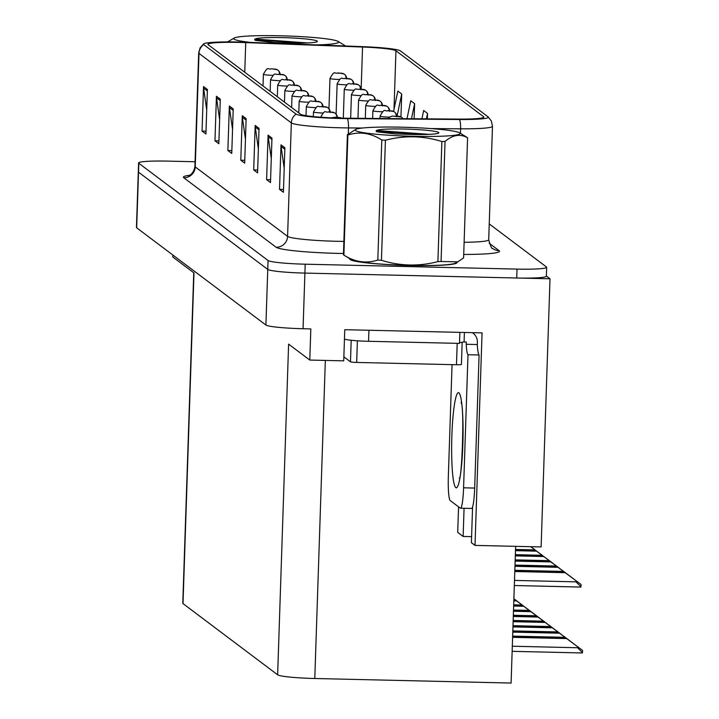 <?xml version="1.0" encoding="UTF-8"?>
<svg xmlns="http://www.w3.org/2000/svg" width="719" height="719" viewBox="0 0 719 719"><rect width="100%" height="100%" fill="white"/><g stroke="black" fill="none" stroke-linecap="round" stroke-linejoin="round"><path stroke-width="1.08" d="M515.631 546.341L511.092 683.05L314.787 678.502A33.514 2.804 -178.1 0 1 277.642 674.808L288.607 344.131L309.79 360.066L343.727 360.848L344.761 329.697L482.063 332.879L475.016 545.397L471.394 542.674L472.581 506.895M277.642 674.808L183.012 603.609L193.986 272.932L172.803 256.998L172.875 255.038M195.083 161.748L168.219 161.128A33.514 2.804 1.9 0 0 138.596 162.925L136.448 227.465A33.514 2.804 1.9 0 0 136.673 227.806L265.913 325.042A33.514 2.804 1.9 0 0 303.058 328.727L310.824 328.907L309.79 360.066M136.673 227.806L138.524 172.174A33.514 2.804 1.9 0 1 138.3 171.832A33.514 2.804 1.9 0 0 138.524 172.174L267.756 269.409A33.514 2.804 1.9 0 0 304.901 273.094L550.008 278.774L541.119 546.934L475.016 545.397M550.008 278.774L546.368 276.06M183.012 603.609A33.514 2.804 -178.1 0 1 182.788 603.268L193.753 272.753M464.07 508.279L463.135 536.455L457.706 532.375L458.56 506.832M463.135 536.455L471.601 536.653M349.874 258.786A53.628 4.485 1.9 0 0 349.776 259.038A53.628 4.485 1.9 0 0 409.569 265.482A53.628 4.485 1.9 0 0 456.96 262.597A53.628 4.485 1.9 0 0 456.88 262.336M340.132 118.123A35.752 2.993 -178.1 0 1 300.515 114.186L208.159 44.704A35.752 2.993 -178.1 0 1 207.917 44.335A35.752 2.993 -178.1 0 1 245.745 42.601L362.547 47.023A35.752 2.993 -178.1 0 1 395.944 50.77L483.599 116.721A35.752 2.993 -178.1 0 1 483.842 117.089A35.752 2.993 -178.1 0 1 458.345 119.102L346.234 118.222A35.752 2.993 -178.1 0 1 340.132 118.123M340.653 118.509A40.219 3.361 1.9 0 0 347.511 118.617L459.621 119.507A40.219 3.361 1.9 0 0 488.066 116.846A40.219 3.361 1.9 0 0 488.039 116.829L400.384 50.869A40.219 3.361 1.9 0 0 362.807 46.663L246.006 42.241A40.219 3.361 1.9 0 0 203.72 43.823A40.219 3.361 1.9 0 0 203.72 44.596L296.075 114.087A40.219 3.361 1.9 0 0 340.653 118.509M138.596 162.925A33.514 2.804 1.9 0 0 138.821 163.267L138.524 172.174L267.756 269.409A33.514 2.804 1.9 0 0 304.901 273.094L516.736 278.01A33.514 2.804 1.9 0 0 546.359 276.204L546.656 267.306A33.514 2.804 1.9 0 0 546.431 266.965L489.235 223.924M206.721 110.025L203.612 88.122A8.934 8.844 -53 0 1 203.531 86.577L202.048 131.083L205.922 133.995L207.405 89.489L203.531 86.577M206.02 131.173L202.048 131.083M219.637 119.74L216.527 97.838A8.934 8.844 -53 0 1 216.437 96.292L214.963 140.798L218.837 143.71L220.311 99.204L216.437 96.292M218.927 140.888L214.963 140.798M232.543 129.456L229.433 107.562A8.934 8.844 -53 0 1 229.352 106.008L227.878 150.514L231.752 153.435L233.226 108.92L229.352 106.008M231.842 150.604L227.878 150.514M284.194 168.318L281.084 146.424A8.934 8.844 -53 0 1 281.003 144.87L279.529 189.385L283.403 192.297L284.877 147.79L281.003 144.87M283.493 189.474L279.529 189.385M271.288 158.602L268.178 136.709A8.934 8.844 -53 0 1 268.088 135.154L266.614 179.66L270.488 182.581L271.962 138.075L268.088 135.154M270.587 179.759L266.614 179.66M258.373 148.887L255.263 126.993A8.934 8.844 -53 0 1 255.182 125.439L253.699 169.945L257.573 172.866L259.056 128.359L255.182 125.439M257.672 170.043L253.699 169.945M245.458 139.171L242.348 117.278A8.934 8.844 -53 0 1 242.267 115.723L240.793 160.229L244.667 163.15L246.141 118.644L242.267 115.723M244.757 160.328L240.793 160.229M138.821 163.267L268.052 260.503A33.514 2.804 1.9 0 0 305.198 264.197L517.033 269.104A33.514 2.804 1.9 0 0 546.656 267.306M414.126 118.752L414.629 103.716L410.756 100.795L406.999 118.698M400.95 116.909L401.714 94L397.841 91.079L393.572 111.409M427.356 118.86L427.535 113.431L423.662 110.519L421.927 118.815M427.535 113.431L426.403 118.851M414.629 103.716L411.475 118.734M401.714 94L397.086 116.038M344.464 74.327A5.59 5.491 119 0 0 341.282 73.212L337.409 73.122L341.282 73.212M341.309 73.239A5.59 5.554 -40 0 1 346.684 78.335M277.894 70.174A5.59 5.491 119 0 0 274.712 69.06L273.067 69.042M273.067 69.051L274.712 69.06M274.739 69.087A5.59 5.554 -40 0 1 280.113 74.183M351.618 79.71A5.59 5.491 119 0 0 348.436 78.596L344.563 78.506L348.436 78.596M348.463 78.623A5.59 5.554 -40 0 1 353.838 83.719M358.772 85.094A5.59 5.491 119 0 0 355.59 83.979L351.717 83.889L355.59 83.979M355.617 84.006A5.59 5.554 -40 0 1 360.992 89.102M365.926 90.477A5.59 5.491 119 0 0 362.744 89.363L358.871 89.273L362.744 89.363M362.771 89.39A5.59 5.554 -40 0 1 368.146 94.486M285.048 75.558A5.59 5.491 119 0 0 281.866 74.443L277.992 74.354L281.866 74.443M281.893 74.47A5.59 5.554 -40 0 1 287.267 79.566M292.202 80.941A5.59 5.491 119 0 0 289.02 79.827L285.146 79.737L289.02 79.827M289.047 79.854A5.59 5.554 -40 0 1 294.413 84.95M513.887 598.747L518.165 601.929L513.887 598.747M299.356 86.325A5.59 5.491 119 0 0 296.174 85.21L292.3 85.121L296.174 85.21M296.201 85.237A5.59 5.554 -40 0 1 301.567 90.333M522.524 605.236L513.887 598.81L522.542 605.245M306.51 91.699A5.59 5.491 119 0 0 303.328 90.594L300.245 90.297L303.328 90.594M301.683 90.576L299.455 90.504L301.674 90.594M303.355 90.612A5.59 5.554 -40 0 1 308.721 95.717M472.347 332.654A11.171 11.055 -53 0 1 477.389 342.307L477.317 344.536A22.343 2.633 -88.7 0 0 479.088 354.988L474.675 488.066A22.343 2.633 91.3 0 1 471.574 508.459L460.484 508.198A22.343 2.633 91.3 0 1 460.259 508.117L450.193 500.541A22.343 2.633 91.3 0 1 448.341 476.338L452.053 364.65M479.088 354.988L467.997 354.728L463.584 487.806A22.343 2.633 91.3 0 1 460.484 508.198M467.997 354.728A22.343 2.633 91.3 0 1 466.227 344.275L466.298 342.046L464.079 342.001A22.343 1.869 1.9 0 0 462.146 342.163M344.446 339.134A22.343 1.869 1.9 0 0 368.55 341.291L459.495 343.394L459.863 332.367M464.402 332.466L464.079 342.001M460.07 342.487A22.343 1.869 1.9 0 0 459.522 342.648M477.317 344.536L466.227 344.275M456.385 263.226L456.403 262.579A53.071 4.44 -178.1 0 1 409.497 265.437A53.071 4.44 -178.1 0 1 350.333 259.065L350.306 259.703M459.522 342.505A5.59 0.467 1.9 0 0 462.164 342.199L461.418 364.452A5.59 0.467 1.9 0 0 461.382 364.389M343.853 356.84L350.477 361.819A5.59 0.467 1.9 0 0 356.669 362.439L456.484 364.749A5.59 0.467 1.9 0 0 461.418 364.452M459.774 132.961A52.505 4.395 1.9 0 0 459.594 132.835A52.505 4.395 1.9 0 0 407.799 127.362A52.505 4.395 1.9 0 0 355.752 129.393A52.505 4.395 1.9 0 0 355.519 130.543A52.505 4.395 1.9 0 0 413.722 136.313A52.505 4.395 1.9 0 0 459.774 132.961M355.752 129.393L347.412 134.687L343.43 254.76A60.324 5.051 1.9 0 0 343.628 254.93A60.324 5.051 1.9 0 0 343.835 255.074A60.324 5.051 1.9 0 0 343.889 255.11C354.97 262.129 366.277 263.783 377.808 260.044A60.324 5.051 1.9 0 0 381.438 260.296C400.124 266.12 418.943 266.56 437.898 261.608A60.324 5.051 1.9 0 0 441.071 261.509L457.823 261.842L463.602 257.887L467.584 137.805A60.324 5.051 1.9 0 0 467.395 137.635A60.324 5.051 1.9 0 0 467.179 137.491A60.324 5.051 1.9 0 0 467.134 137.464M347.412 134.687A60.324 5.051 1.9 0 0 347.61 134.857A60.324 5.051 1.9 0 0 347.87 135.028L343.889 255.11M438.635 132.467A31.214 2.615 1.9 0 0 407.331 129.123A31.214 2.615 1.9 0 0 376.594 130.481L376.154 130.66L377.062 131.829L395.387 133.932L411.924 134.48A31.214 2.615 1.9 0 0 438.725 132.997A31.214 2.615 1.9 0 0 438.635 132.467M429.135 134.354L376.594 130.481M351.24 259.613A52.505 4.395 1.9 0 0 351.429 259.739A52.505 4.395 1.9 0 0 403.224 265.212A52.505 4.395 1.9 0 0 455.271 263.181L457.823 261.842M437.898 261.608L441.879 141.526A60.324 5.051 1.9 0 0 445.052 141.436L441.071 261.509M377.808 260.044L381.789 139.971A60.324 5.051 1.9 0 0 385.42 140.223L381.438 260.296M381.789 139.971C370.707 132.943 359.401 131.298 347.87 135.028M441.879 141.526C423.284 135.702 404.464 135.271 385.42 140.223M467.584 137.805C460.286 133.626 452.772 134.839 445.052 141.436M417.46 134.552L403.674 133.051L376.226 131.487M316.8 44.92A52.505 4.395 1.9 0 0 338.289 41.549A52.505 4.395 1.9 0 0 338.11 41.423A52.505 4.395 1.9 0 0 286.306 35.95A52.505 4.395 1.9 0 0 234.259 37.981A52.505 4.395 1.9 0 0 234.034 39.132A52.505 4.395 1.9 0 0 250.751 42.421M227.671 41.909L234.259 37.981M317.151 41.064A31.214 2.615 1.9 0 0 285.847 37.721A31.214 2.615 1.9 0 0 255.11 39.069L254.67 39.248L255.578 40.417L273.903 42.52L290.44 43.068A31.214 2.615 1.9 0 0 317.241 41.594A31.214 2.615 1.9 0 0 317.151 41.064M307.651 42.942L255.11 39.069M244.667 42.187L234.07 41.936M345.327 45.998L330.641 45.441M295.976 43.149L282.181 41.639L254.742 40.075M373.08 95.852A5.59 5.491 119 0 0 369.899 94.746L366.025 94.656L369.899 94.746M369.926 94.764A5.59 5.554 -40 0 1 375.3 99.869M535.349 550.107L530.766 546.692L535.367 550.116M380.234 101.235A5.59 5.491 119 0 0 377.053 100.13L373.179 100.04L377.053 100.13M377.08 100.148A5.59 5.554 -40 0 1 382.454 105.253M542.503 555.49L530.667 546.692L542.521 555.499M387.388 106.619A5.59 5.491 119 0 0 384.207 105.513L382.571 105.495L384.207 105.513A5.59 5.554 -40 0 1 389.608 110.636M382.571 105.495L380.333 105.423L382.553 105.513M513.851 599.997L515.433 600.032L527.422 609.002M313.664 97.083A5.59 5.491 119 0 0 310.482 95.978L306.609 95.888L310.482 95.978M310.509 95.995A5.59 5.554 -40 0 1 315.875 101.1M513.86 599.619L514.921 599.637L532.473 612.75M513.824 600.841L516.593 600.904M513.833 600.464L516.08 600.518M515.433 600.032L514.921 599.637M527.431 608.948L532.473 612.696M513.681 605.209L522.587 605.416L536.85 616.012M320.818 102.466A5.59 5.491 119 0 0 317.636 101.361L313.763 101.271L317.636 101.361M317.663 101.379A5.59 5.554 -40 0 1 323.029 106.484M513.69 604.832L522.075 605.021L539.627 618.133M513.645 606.054L523.747 606.288L534.577 614.386M523.747 606.288L513.663 605.677M536.832 616.003L523.234 605.901M522.587 605.416L522.075 605.021M534.585 614.332L539.627 618.079M513.501 610.422L529.741 610.799L544.004 621.396M327.972 107.85A5.59 5.491 119 0 0 324.79 106.745L320.917 106.655L324.79 106.745M324.817 106.763A5.59 5.554 -40 0 1 330.183 111.867M513.519 610.045L529.229 610.404L546.782 623.517M513.474 611.267L530.901 611.671L541.731 619.769M530.901 611.671L513.492 610.889M543.986 621.387L530.388 611.285M529.741 610.799L529.229 610.404M541.74 619.715L546.782 623.463M515.514 549.828L535.412 550.287L547.411 559.256M394.542 112.002A5.59 5.491 119 0 0 391.361 110.897L387.487 110.807L391.361 110.897M391.388 110.915A5.59 5.554 -40 0 1 396.762 116.02M515.523 549.451L534.9 549.9L552.453 563.004M515.487 550.673L536.581 551.158M515.496 550.296L536.059 550.772M535.412 550.287L534.9 549.9M547.411 559.211L552.453 562.95M515.343 555.041L542.566 555.67L554.565 564.64M401.696 117.386A5.59 5.491 119 0 0 398.515 116.28L394.641 116.19L398.515 116.28M398.542 116.298A5.59 5.554 -40 0 1 402.937 118.662L402.631 118.267M515.352 554.664L542.054 555.284L559.607 568.387M515.316 555.886L543.735 556.542M515.325 555.508L543.213 556.155M542.566 555.67L542.054 555.284M554.565 564.595L559.607 568.334M515.172 560.254L549.72 561.054L561.719 570.023M515.181 559.876L549.208 560.667L566.761 573.771M515.137 561.099L550.889 561.925M515.155 560.721L550.368 561.539M549.72 561.054L549.208 560.667M561.719 569.978L566.761 573.717M514.993 565.467L556.874 566.437L571.138 577.033M515.011 565.089L556.362 566.051L573.915 579.154M514.966 566.311L558.034 567.309L568.873 575.407M558.034 567.309L514.984 565.934M571.12 577.024L557.522 566.923M556.874 566.437L556.362 566.051M568.873 575.362L573.915 579.101M514.822 570.679L564.029 571.821L578.292 582.417M514.831 570.302L563.516 571.434L581.069 584.484L580.997 586.74A5.59 0.656 91.3 0 1 580.754 587.081A5.59 0.656 91.3 0 1 580.7 587.055L514.328 585.518L580.754 587.081M514.795 571.524L565.188 572.692L576.027 580.745L575.991 581.851L580.997 586.74M565.188 572.692L514.804 571.147M578.274 582.408L564.676 572.306M564.029 571.821L563.516 571.434M576.027 580.745L581.069 584.484M513.33 615.635L536.895 616.174L551.158 626.779M335.126 113.234A5.59 5.491 119 0 0 331.944 112.128L328.071 112.038L331.944 112.128M331.971 112.146A5.59 5.554 -40 0 1 337.337 117.251M513.348 615.257L536.383 615.788L553.936 628.9M513.303 616.48L538.055 617.055L548.885 625.153M538.055 617.055L513.312 616.102M551.14 626.761L537.542 616.668M536.895 616.174L536.383 615.788M548.894 625.099L553.936 628.846M513.159 620.848L544.049 621.558L558.312 632.163M341.561 118.15A5.59 5.491 119 0 0 339.098 117.512L336.016 117.215L339.098 117.512M337.454 117.494L335.225 117.422L337.445 117.503M339.125 117.53A5.59 5.554 -40 0 1 341.534 118.15M513.168 620.47L543.528 621.171L561.09 634.284M513.132 621.692L545.209 622.438L556.039 630.536M545.209 622.438L513.141 621.315M558.295 632.145L544.696 622.043M544.049 621.558L543.528 621.171M556.048 630.482L561.09 634.23M512.989 626.06L551.203 626.941L563.193 635.92M512.998 625.683L550.682 626.555L568.235 639.667M512.962 626.905L552.363 627.822M512.971 626.528L551.85 627.426M551.203 626.941L550.682 626.555M563.202 635.866L568.244 639.613M512.809 631.273L558.357 632.325L572.621 642.921M512.827 630.896L557.836 631.938L575.389 645.051M512.782 632.118L559.517 633.196L570.347 641.303M559.517 633.196L512.8 631.74M572.603 642.912L559.005 632.81M558.357 632.325L557.836 631.938M570.347 641.249L575.398 644.997M512.638 636.486L565.511 637.708L579.766 648.304M512.656 636.108L564.99 637.322L582.552 650.371L582.471 652.636A5.59 0.656 91.3 0 1 582.237 652.969A5.59 0.656 91.3 0 1 582.183 652.951L512.144 651.324L582.237 652.969M512.611 637.331L566.671 638.58L577.501 646.633L577.465 647.738L582.471 652.636M566.671 638.58L512.62 636.953M579.757 648.295L566.159 638.193M565.511 637.708L564.99 637.322M577.501 646.633L582.552 650.371M303.058 328.727L305.198 264.197M265.913 325.042L268.052 260.503M314.787 678.502L325.339 360.426M343.475 253.492A55.857 4.674 -178.1 0 1 276.114 247.246L183.767 177.755A11.171 11.055 127 0 0 195.226 166.889L287.582 236.38A44.686 3.739 1.9 0 0 337.103 241.296A44.686 3.739 1.9 0 0 343.871 241.404M183.767 177.755A55.857 4.674 -178.1 0 1 189.636 175.256M194.921 166.431A44.686 3.739 1.9 0 0 195.226 166.889L198.992 53.395A44.686 3.739 -178.1 0 1 198.687 52.945L194.921 166.431C193.429 175.553 187.021 176.209 188.657 175.697M362.421 128.027L348.499 127.919A44.686 3.739 -178.1 0 1 340.869 127.802A44.686 3.739 -178.1 0 1 291.339 122.886A11.171 11.055 -53 0 1 296.075 114.087M347.511 118.617A11.171 3.218 -89.5 0 1 348.499 127.919L348.293 133.977M488.066 116.846L491.41 121.062L492.479 126.283A44.686 3.739 -178.1 0 1 460.609 128.809A11.171 3.218 -89.5 0 0 459.621 119.507M460.457 133.366L460.609 128.809L430.843 128.575M203.72 44.596A11.171 11.055 127 0 0 198.992 53.395L291.339 122.886L287.582 236.38A11.171 11.055 127 0 1 276.114 247.246M489.154 243.193L499.139 250.706A55.857 4.674 -178.1 0 1 463.719 254.445M517.033 269.104L516.736 278.01M464.123 242.294A44.686 3.739 1.9 0 0 488.713 239.778C490.61 246.473 491.967 249.385 492.785 248.504A11.171 11.055 127 0 0 499.139 250.706M395.944 50.77L394.003 109.369M362.547 47.023L361.154 89.111M245.745 42.601L244.757 72.242M483.599 116.721L483.581 117.431M242.348 117.278L246.087 120.091M255.263 126.993L259.002 129.806M268.178 136.709L271.917 139.522M281.084 146.424L284.832 149.237M229.433 107.562L233.181 110.375M216.527 97.838L220.266 100.66M203.612 88.122L207.351 90.945M339.458 79.458A8.376 0.701 -178.1 0 1 339.314 79.458A8.376 0.701 -178.1 0 1 329.967 78.452C335.117 69.15 334.191 74.479 338.155 72.898L343.808 73.895M272.887 75.306A8.376 0.701 -178.1 0 1 272.735 75.306A8.376 0.701 -178.1 0 1 263.397 74.3C268.547 64.998 267.621 70.327 271.575 68.745L277.228 69.743M346.612 84.842A8.376 0.701 -178.1 0 1 346.468 84.833A8.376 0.701 -178.1 0 1 337.121 83.826C342.271 74.533 341.345 79.854 345.3 78.281L350.962 79.279M353.766 90.226A8.376 0.701 -178.1 0 1 353.622 90.217A8.376 0.701 -178.1 0 1 344.275 89.21C349.425 79.917 348.499 85.237 352.454 83.665L358.116 84.662M360.92 95.609A8.376 0.701 -178.1 0 1 360.776 95.6A8.376 0.701 -178.1 0 1 351.429 94.593C356.579 85.291 355.653 90.621 359.608 89.048L365.27 90.037M280.042 80.69A8.376 0.701 -178.1 0 1 279.889 80.681A8.376 0.701 -178.1 0 1 270.551 79.683C275.701 70.381 274.775 75.702 278.729 74.129L284.382 75.127M287.196 86.073A8.376 0.701 -178.1 0 1 287.043 86.064A8.376 0.701 -178.1 0 1 277.705 85.058C282.855 75.765 281.929 81.085 285.883 79.512L291.537 80.51M294.35 91.457A8.376 0.701 -178.1 0 1 294.197 91.448A8.376 0.701 -178.1 0 1 284.859 90.441C290.009 81.148 289.083 86.469 293.037 84.896L298.691 85.885M301.504 96.84A8.376 0.701 -178.1 0 1 301.351 96.831A8.376 0.701 -178.1 0 1 292.013 95.825C297.163 86.523 296.237 91.852 300.191 90.279L305.845 91.268M455.783 487.635A47.589 5.617 91.3 0 1 451.856 436.091A47.589 5.617 91.3 0 1 458.929 392.835A47.589 5.617 91.3 0 1 462.856 444.378A47.589 5.617 91.3 0 1 455.783 487.635M368.55 341.291L368.919 330.255M474.675 488.066L463.584 487.806M456.484 364.749L457.194 343.349M356.669 362.439L357.388 340.788M350.477 361.819L351.187 340.267M368.074 100.993A8.376 0.701 -178.1 0 1 367.93 100.984A8.376 0.701 -178.1 0 1 358.583 99.977C363.733 90.675 362.807 96.004 366.762 94.432L372.424 95.42M375.228 106.376A8.376 0.701 -178.1 0 1 375.084 106.367A8.376 0.701 -178.1 0 1 365.737 105.36C370.887 96.058 369.961 101.388 373.916 99.815L379.578 100.804M382.382 111.751A8.376 0.701 -178.1 0 1 382.238 111.751A8.376 0.701 -178.1 0 1 372.891 110.744C378.041 101.442 377.116 106.772 381.07 105.199L386.723 106.187M381.124 105.217L384.234 105.531L381.124 105.217M308.658 102.224A8.376 0.701 -178.1 0 1 308.505 102.215A8.376 0.701 -178.1 0 1 299.167 101.208C304.317 91.906 303.391 97.236 307.346 95.663L312.999 96.652M315.812 107.598A8.376 0.701 -178.1 0 1 315.659 107.598A8.376 0.701 -178.1 0 1 306.321 106.592C311.462 97.29 310.545 102.619 314.5 101.046L320.153 102.035M322.966 112.982A8.376 0.701 -178.1 0 1 322.813 112.982A8.376 0.701 -178.1 0 1 313.475 111.975C318.616 102.673 317.69 108.003 321.654 106.43L327.307 107.419M389.536 117.134A8.376 0.701 -178.1 0 1 389.392 117.134A8.376 0.701 -178.1 0 1 380.045 116.127C385.195 106.825 384.27 112.155 388.224 110.582L393.877 111.571M514.498 580.422L575.991 581.851M512.314 646.228L577.465 647.738M203.72 43.823L200.107 47.805L198.687 52.945M492.479 126.283L488.713 239.778M328.96 108.803L329.967 78.452M346.72 79L345.408 75.207M263.01 85.974L263.397 74.3M280.14 74.848L278.828 71.055M336.115 114.186L337.121 83.826M353.874 84.384L352.562 80.591M343.314 118.186L344.275 89.21M361.028 89.767L359.716 85.974M350.647 118.258L351.429 94.593M368.182 95.151L366.87 91.358M270.164 91.358L270.551 79.683M287.294 80.231L285.982 76.439M277.318 96.741L277.705 85.058M294.448 85.615L293.136 81.822M284.472 102.125L284.859 90.441M301.603 90.998L300.29 87.206M291.626 107.499L292.013 95.825M308.757 96.382L307.444 92.589M461.859 404.357L461.068 402.442C464.762 406.181 461.697 481.748 459.315 478.162M472.392 332.654L473.021 333.122M459.594 132.835L467.179 137.491M351.429 259.739L343.835 255.074M338.11 41.423L345.569 46.007M357.972 118.311L358.583 99.977M375.336 100.534L374.024 96.741M365.306 118.365L365.737 105.36M382.49 105.918L381.169 102.125M372.64 118.428L372.891 110.744M389.644 111.301L388.323 107.499M298.78 112.883L299.167 101.208M315.911 101.765L314.598 97.973M306.015 115.651L306.321 106.592M323.065 107.149L321.752 103.347M313.322 116.577L313.475 111.975M330.219 112.532L328.907 108.731M379.965 118.482L380.045 116.127M396.798 116.685L395.477 112.883M388.161 118.545L389.842 116.927L392.376 116.056L401.031 116.954M320.629 117.359C325.77 108.057 324.844 113.386 328.808 111.805L334.461 112.802M337.373 117.916L336.061 114.114M331.064 117.817L335.962 117.188L341.615 118.186"/></g></svg>
